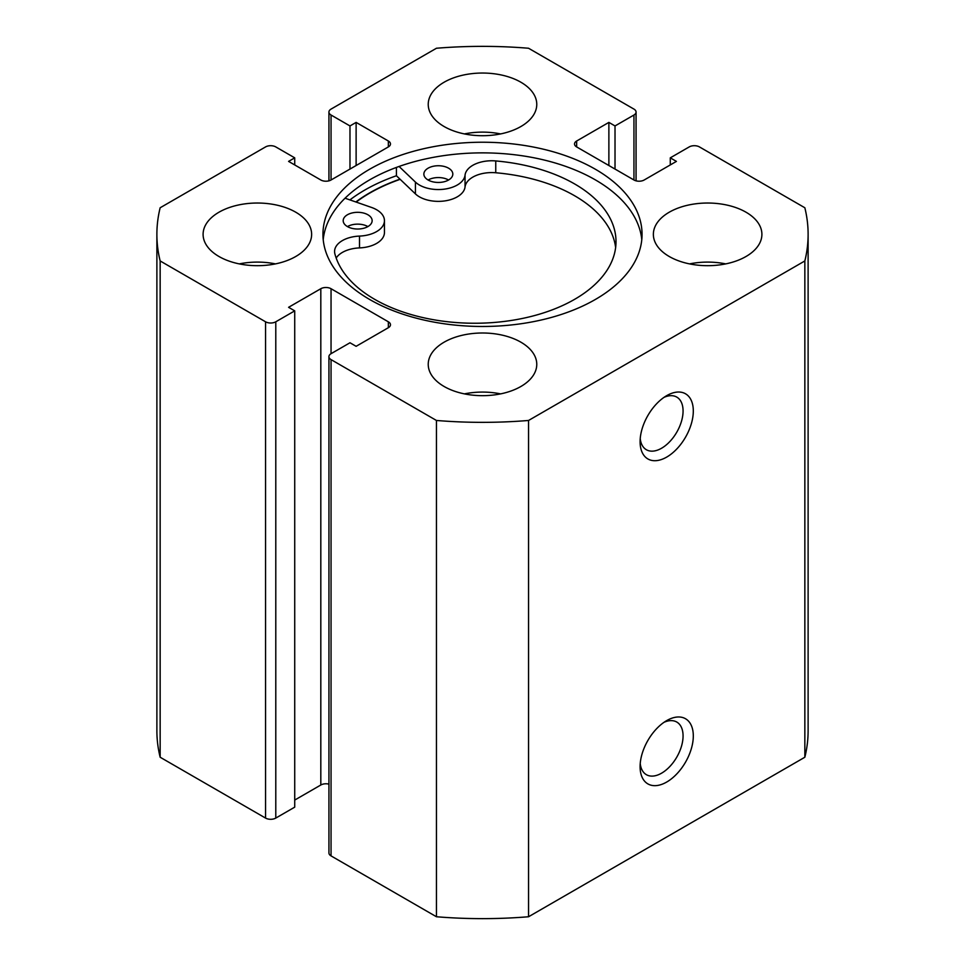 <?xml version="1.0" encoding="UTF-8"?>
<svg xmlns="http://www.w3.org/2000/svg" width="965" height="965" viewBox="0 0 965 965"><rect width="100%" height="100%" fill="white"/><g stroke="black" fill="none" stroke-linecap="round" stroke-linejoin="round"><path stroke-width="1.45" d="M666.694 720.602L666.694 720.602A37.623 21.725 -60 0 1 693.304 735.957A37.623 21.725 -60 0 1 666.694 782.048A37.623 21.725 -60 0 1 640.097 766.68A37.623 21.725 -60 0 1 666.694 720.602L666.694 720.602M640.229 763.496A30.385 17.551 120 0 0 646.381 774.69A30.385 17.551 120 0 0 661.58 773.182A30.385 17.551 120 0 0 681.435 746.403A30.385 17.551 120 0 0 676.779 722.049A30.385 17.551 120 0 0 664.004 722.315M666.694 395.65L666.694 395.65A37.623 21.725 -60 0 1 693.304 411.006A37.623 21.725 -60 0 1 666.694 457.096A37.623 21.725 -60 0 1 640.097 441.729A37.623 21.725 -60 0 1 666.694 395.65L666.694 395.65M640.229 438.544A30.385 17.551 120 0 0 646.381 449.738A30.385 17.551 120 0 0 661.58 448.23A30.385 17.551 120 0 0 681.435 421.452A30.385 17.551 120 0 0 676.779 397.098A30.385 17.551 120 0 0 664.004 397.363M641.785 239.67A159.551 92.121 0 0 0 595.321 179.852A159.551 92.121 0 0 0 425.722 158.899A159.551 92.121 0 0 0 323.215 239.67M369.679 299.488A159.551 92.121 0 0 0 543.56 319.463A159.551 92.121 0 0 0 642.051 234.35A159.551 92.121 0 0 0 595.321 169.213A159.551 92.121 0 0 0 421.44 149.249A159.551 92.121 0 0 0 322.949 234.35A159.551 92.121 0 0 0 369.679 299.488M295.748 212.203A54.269 31.338 0 0 0 236.606 205.412A54.269 31.338 0 0 0 203.096 234.35A54.269 31.338 0 0 0 218.995 256.509A54.269 31.338 0 0 0 278.137 263.3A54.269 31.338 0 0 0 311.635 234.35A54.269 31.338 0 0 0 295.748 212.203M275.459 263.891A54.269 31.338 0 0 0 239.284 263.891M520.871 82.218A54.269 31.338 0 0 0 461.728 75.427A54.269 31.338 0 0 0 428.231 104.377A54.269 31.338 0 0 0 444.129 126.536A54.269 31.338 0 0 0 503.272 133.327A54.269 31.338 0 0 0 536.769 104.377A54.269 31.338 0 0 0 520.871 82.218M500.594 133.918A54.269 31.338 0 0 0 464.406 133.918M520.871 342.177A54.269 31.338 0 0 0 461.728 335.386A54.269 31.338 0 0 0 428.231 364.336A54.269 31.338 0 0 0 444.129 386.495A54.269 31.338 0 0 0 503.272 393.286A54.269 31.338 0 0 0 536.769 364.336A54.269 31.338 0 0 0 520.871 342.177M500.594 393.877A54.269 31.338 0 0 0 464.406 393.877M746.005 212.203A54.269 31.338 0 0 0 686.863 205.412A54.269 31.338 0 0 0 653.365 234.35A54.269 31.338 0 0 0 669.252 256.509A54.269 31.338 0 0 0 728.394 263.3A54.269 31.338 0 0 0 761.904 234.35A54.269 31.338 0 0 0 746.005 212.203M725.716 263.891A54.269 31.338 0 0 0 689.541 263.891M328.932 784.147A7.238 4.174 0 0 0 320.814 785.003L320.814 288.716A7.238 4.174 180 0 1 331.043 288.716L331.043 353.697A7.238 4.174 0 0 0 328.932 356.652A7.238 4.174 0 0 0 331.043 359.607L436.445 420.463A325.615 187.994 0 0 0 528.555 420.463L804.846 260.948A325.615 187.994 0 0 0 808.115 234.35A325.615 187.994 0 0 0 804.846 207.765L699.444 146.921A7.238 4.174 0 0 0 689.215 146.921L670.277 157.85L676.417 161.396L644.186 179.997A7.238 4.174 180 0 1 633.957 179.997L633.957 115.016L615.019 125.945L608.879 122.398L576.648 141.011L576.648 146.921L633.957 179.997M576.648 146.921A7.238 4.174 180 0 1 574.525 143.966A7.238 4.174 180 0 1 576.648 141.011M633.957 115.016A7.238 4.174 0 0 0 636.068 112.061A7.238 4.174 0 0 0 633.957 109.105L528.555 48.25A325.615 187.994 0 0 0 436.445 48.25L331.043 109.105A7.238 4.174 0 0 0 328.932 112.061A7.238 4.174 0 0 0 331.043 115.016L331.043 179.997L388.352 146.921L388.352 141.011L356.121 122.398L349.981 125.945L331.043 115.016M388.352 141.011A7.238 4.174 180 0 1 390.475 143.966A7.238 4.174 180 0 1 388.352 146.921M331.043 179.997A7.238 4.174 180 0 1 320.814 179.997L288.583 161.396L294.723 157.85L275.785 146.921A7.238 4.174 0 0 0 265.556 146.921L160.154 207.765A325.615 187.994 0 0 0 156.885 234.35A325.615 187.994 0 0 0 160.154 260.948L265.556 321.791A7.238 4.174 0 0 0 275.785 321.791L275.785 818.079A7.238 4.174 180 0 1 265.556 818.079L265.556 321.791M320.814 288.716L288.583 307.316L294.723 310.863L275.785 321.791M388.352 321.791A7.238 4.174 180 0 1 390.475 324.747A7.238 4.174 180 0 1 388.352 327.702L388.352 321.791L331.043 288.716M331.043 353.697L349.981 342.768L356.121 346.314L388.352 327.702M331.043 359.607L331.043 855.895L436.445 916.75A325.615 187.994 0 0 0 528.555 916.75L804.846 757.236A325.615 187.994 0 0 0 808.115 730.65L808.115 234.35M331.043 855.895A7.238 4.174 180 0 1 328.932 852.939L328.932 356.652M320.814 785.003L294.723 800.069M294.723 310.863L294.723 807.15L275.785 818.079M156.885 234.35L156.885 730.65A325.615 187.994 0 0 0 160.154 757.236L265.556 818.079M160.154 757.236L160.154 260.948M436.445 420.463L436.445 916.75M528.555 916.75L528.555 420.463M804.846 260.948L804.846 757.236M670.277 164.931L670.277 157.85M608.879 165.522L608.879 122.398M615.019 169.068L615.019 125.945M349.981 169.068L349.981 125.945M356.121 165.522L356.121 122.398M294.723 164.931L294.723 157.85M399.98 179.152A159.551 92.121 0 0 0 355.844 201.975M396.422 167.428L396.422 175.751A166.426 96.09 0 0 0 349.921 199.9M356.145 202.083A159.189 91.904 180 0 1 400.161 179.333M347.436 226.582A14.475 8.359 180 0 1 343.19 220.671A14.475 8.359 180 0 1 352.129 212.951A14.475 8.359 180 0 1 367.894 214.761A14.475 8.359 180 0 1 372.14 220.671A14.475 8.359 180 0 1 363.202 228.391A14.475 8.359 180 0 1 347.436 226.582A14.475 8.359 180 0 1 367.894 226.582M428.11 180.009A14.475 8.359 180 0 1 423.864 174.098A14.475 8.359 180 0 1 432.803 166.378A14.475 8.359 180 0 1 448.58 168.187A14.475 8.359 180 0 1 452.814 174.098A14.475 8.359 180 0 1 443.876 181.818A14.475 8.359 180 0 1 428.11 180.009A14.475 8.359 180 0 1 448.568 180.009M345.06 198.211L371.513 207.439A26.779 15.452 180 0 1 376.603 209.743A26.779 15.452 180 0 1 384.444 220.671A26.779 15.452 180 0 1 359.511 236.087A26.779 15.452 0 0 0 334.578 251.515A26.779 15.452 0 0 0 334.879 253.819A141.36 81.615 0 0 0 374.685 299.343A141.36 81.615 0 0 0 528.736 317.039A141.36 81.615 0 0 0 616.008 241.636A141.36 81.615 0 0 0 574.609 183.929A141.36 81.615 0 0 0 495.757 160.938A26.779 15.452 0 0 0 465.046 175.16A26.779 15.452 180 0 1 444.636 189.116A26.779 15.452 180 0 1 415.433 182.096L399.076 166.463M615.634 247.547A141.36 81.615 0 0 0 574.609 195.75A141.36 81.615 0 0 0 495.757 172.759A26.779 15.452 0 0 0 465.046 186.981A26.779 15.452 180 0 1 444.636 200.937A26.779 15.452 180 0 1 415.433 193.905L396.422 175.751M384.444 220.671L384.444 232.481A26.779 15.452 180 0 1 359.511 247.909A26.779 15.452 0 0 0 336.182 258.053M415.433 182.096L415.433 193.905M465.046 175.16L465.046 186.981M495.757 160.938L495.757 172.759M359.511 236.087L359.511 247.909M328.932 180.853L328.932 112.061M636.068 180.853L636.068 112.061"/></g></svg>
